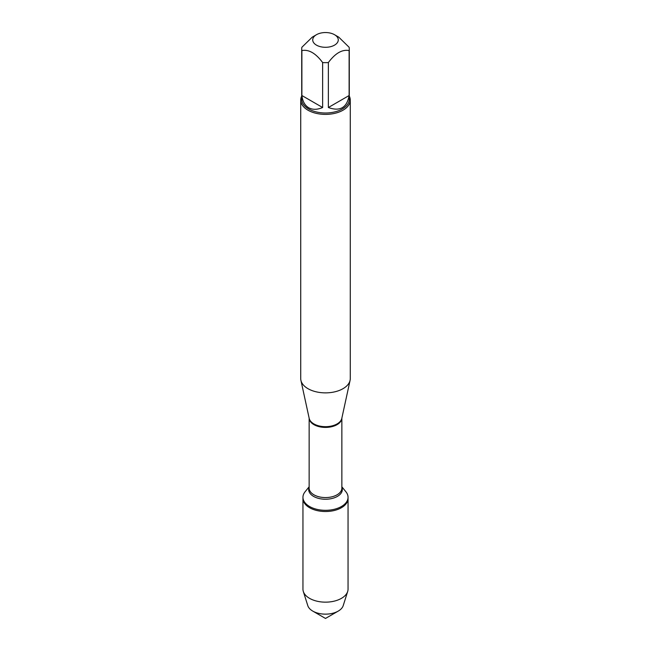 <?xml version="1.0" encoding="UTF-8"?>
<svg xmlns="http://www.w3.org/2000/svg" width="651" height="651" viewBox="0 0 651 651"><rect width="100%" height="100%" fill="white"/><g stroke="black" fill="none" stroke-linecap="round" stroke-linejoin="round"><path stroke-width="0.98" d="M341.856 486.777L345.909 491.774A22.549 13.02 180 0 1 348.049 497.307A22.549 13.02 180 0 1 325.5 510.319A22.549 13.02 180 0 1 302.951 497.307A22.549 13.02 180 0 1 305.091 491.774L309.144 486.777M325.5 618.45L312.773 611.102A18 10.392 0 0 0 338.227 611.102L325.5 618.45L312.773 611.102A18 10.392 0 0 1 307.785 605.617L303.317 591.474A22.549 13.02 0 0 1 302.951 589.139L302.951 498.503A22.549 13.02 0 0 0 325.5 511.515A22.549 13.02 0 0 0 348.049 498.503A22.549 13.02 180 0 1 334.126 510.53A22.549 13.02 180 0 1 309.559 507.707A22.549 13.02 180 0 1 302.951 498.503L302.951 497.307M338.178 39.036A12.776 7.373 0 0 0 334.533 34.706A12.776 7.373 0 0 0 316.467 34.706A12.776 7.373 0 0 0 316.467 45.139A12.776 7.373 0 0 0 331.09 46.555A12.776 7.373 0 0 0 338.178 39.036M316.467 34.706L312.26 37.14L301.885 47.263A23.786 13.736 0 0 0 301.714 48.915A23.786 13.736 0 0 0 301.885 50.566C308.802 49.24 315.719 53.236 322.636 62.553A23.786 13.736 0 0 0 328.364 62.553C335.281 53.236 342.198 49.24 349.115 50.566A23.786 13.736 0 0 0 349.286 48.915A23.786 13.736 0 0 0 349.115 47.263L338.74 37.14L334.533 34.706M349.286 48.915L349.286 99.269A23.786 13.736 180 0 1 334.606 111.956A23.786 13.736 180 0 1 308.68 108.977A23.786 13.736 180 0 1 301.714 99.269L301.714 48.915M301.885 50.566L301.885 95.526C302.601 101.361 304.863 105.429 308.68 107.724C312.578 109.881 317.232 109.807 322.636 107.513L322.636 62.553M328.364 62.553L328.364 107.513C340.009 111.703 346.926 107.716 349.115 95.526L349.115 50.566M300.721 100.083L300.721 378.565A24.779 14.306 0 0 0 300.917 380.347A24.779 14.306 0 0 0 307.98 388.68A24.779 14.306 0 0 0 333.532 392.097A24.779 14.306 0 0 0 350.083 380.347A24.779 14.306 0 0 0 350.279 378.565L350.279 100.083A24.779 14.306 180 0 1 334.98 113.298A24.779 14.306 180 0 1 307.98 110.198A24.779 14.306 180 0 1 300.721 100.083A24.779 14.306 180 0 1 301.714 96.071M349.286 96.071A24.779 14.306 180 0 1 350.279 100.083M349.115 95.526L328.364 107.513M322.636 107.513L301.885 95.526M303.317 591.474A22.549 13.02 0 0 0 309.559 598.342A22.549 13.02 0 0 0 332.213 601.565A22.549 13.02 0 0 0 347.683 591.474A22.549 13.02 0 0 0 348.049 589.139L348.049 497.307M338.227 611.102A18 10.392 0 0 0 343.215 605.617L347.683 591.474M300.917 380.347L309.192 418.373A16.438 9.488 0 0 0 313.88 423.899A16.438 9.488 0 0 0 330.83 426.169A16.438 9.488 0 0 0 341.808 418.373L350.083 380.347M341.848 418.186A16.356 9.439 180 0 1 325.5 427.414A16.356 9.439 180 0 1 309.152 418.186L309.144 488.136A16.356 9.439 0 0 0 325.5 497.576A16.356 9.439 0 0 0 341.856 488.136L341.856 418.17M341.856 487.241A16.828 9.716 180 0 1 325.5 499.244A16.828 9.716 180 0 1 309.144 487.241"/></g></svg>
